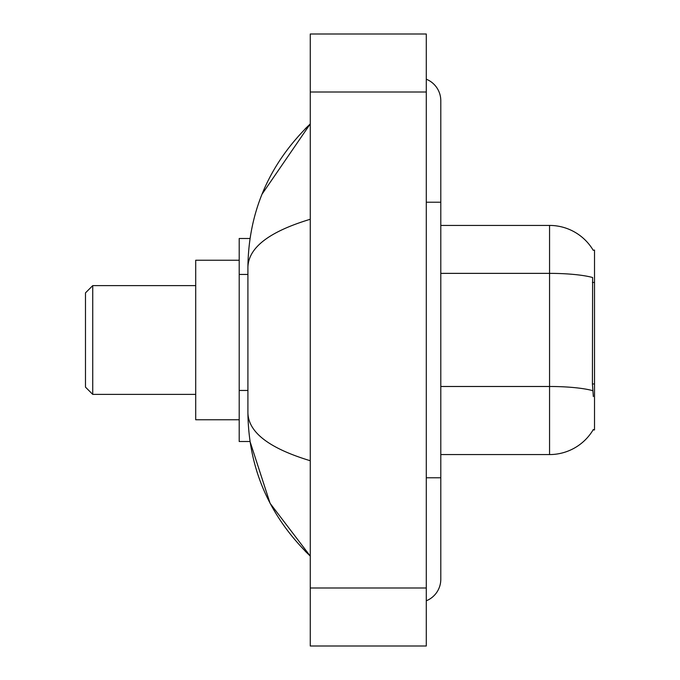 <?xml version="1.0" encoding="UTF-8"?>
<svg xmlns="http://www.w3.org/2000/svg" width="680" height="680" viewBox="0 0 680 680"><rect width="100%" height="100%" fill="white"/><g stroke="black" fill="none" stroke-linecap="round" stroke-linejoin="round"><path stroke-width="1.02" d="M440.793 454.571L549.559 454.571A50.762 50.762 0 0 0 593.342 429.479L593.087 429.913L594.515 429.913L594.515 250.087L593.198 250.266A50.762 50.762 0 0 0 549.559 225.428A50.762 50.762 0 0 1 593.087 250.087A50.762 50.762 0 0 0 549.559 225.428L440.793 225.428M250.027 238.484L239.207 238.484L239.207 441.515L250.027 441.515L270.087 503.319L310.267 556.087C269.314 516.332 248.531 468.571 247.911 412.802C248.37 432.327 269.161 448.307 310.267 460.734M426.292 477.776L440.793 477.776L440.793 100.708A23.205 23.205 0 0 0 426.292 79.203A23.205 23.205 0 0 1 440.793 100.708A23.205 23.205 0 0 0 426.292 79.203M426.292 600.797A23.205 23.205 0 0 0 440.793 579.292A23.205 23.205 0 0 1 426.292 600.797A23.205 23.205 0 0 0 440.793 579.292A23.205 23.205 0 0 1 426.292 600.797M310.267 219.266C269.254 231.633 248.463 247.605 247.911 267.197L247.911 412.802M310.267 646L426.292 646L426.292 34L310.267 34L310.267 646M247.911 267.197C248.531 211.429 269.314 163.668 310.267 123.913L262.029 194.191M593.342 396.559L592.416 383.962L592.62 277.517A50.762 8.814 180 0 0 549.559 273.368L549.559 225.428A50.762 50.762 0 0 1 593.198 250.266M92.735 394.383L92.735 285.617L85.484 292.868L85.484 387.132L92.735 394.383L195.704 394.383M239.207 260.236L195.704 260.236L195.704 419.764L239.207 419.764M594.515 282.447L592.416 282.447M594.515 383.962L592.416 383.962M247.911 274.44L239.207 274.44M247.911 390.456L239.207 390.456M426.292 202.224L440.793 202.224M310.267 587.987L426.292 587.987M310.267 92.013L426.292 92.013M549.559 454.571L549.559 273.368L440.793 273.368M592.781 390.677A50.762 8.814 180 0 0 549.559 386.486L440.793 386.486M440.793 477.776L440.793 579.292M310.267 123.913L305.226 128.783M310.267 556.087L305.226 551.216M92.735 285.617L195.704 285.617"/></g></svg>
